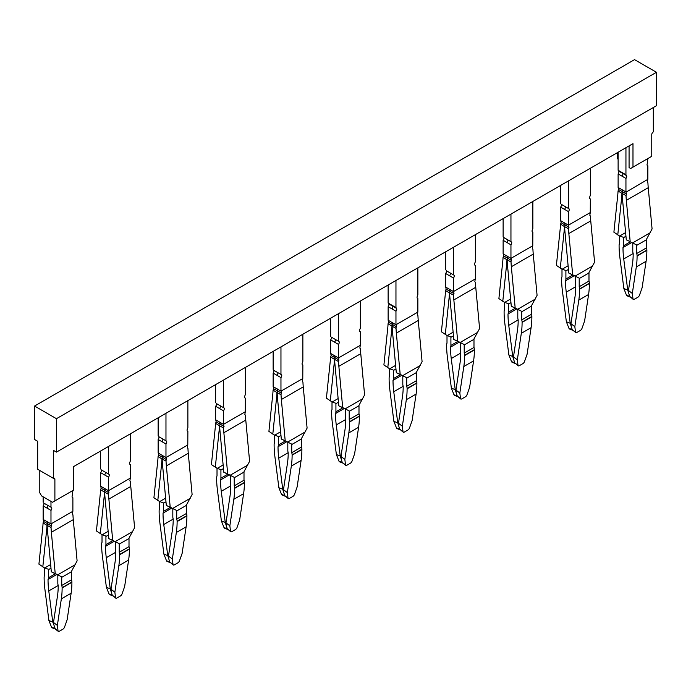 <?xml version="1.0" encoding="UTF-8"?>
<svg xmlns="http://www.w3.org/2000/svg" width="691" height="691" viewBox="0 0 691 691"><rect width="100%" height="100%" fill="white"/><g stroke="black" fill="none" stroke-linecap="round" stroke-linejoin="round"><path stroke-width="1.04" d="M617.339 152.685L617.339 158.101L618.117 159.457M56.455 452.121L56.455 418.694L34.55 406.049L634.545 59.642L656.45 72.287L656.45 105.714L56.455 452.121L53.328 450.307L53.328 478.31A2.211 1.278 -60 0 1 54.434 478.207A2.211 1.278 -60 0 1 54.891 479.217L54.891 500.897L73.661 490.057L73.661 466.572L632.982 143.65L632.982 167.136L630.633 168.492L629.069 167.585L629.069 145.905M632.982 167.136L651.76 156.296L651.76 134.615A2.211 1.278 -60 0 1 653.323 131.912L653.323 107.52M56.455 418.694L656.45 72.287M34.55 406.049L34.55 439.476L37.677 441.281L37.677 469.284L53.328 478.31M54.891 479.217L39.24 470.182L39.24 491.862L41.59 495.931L52.542 502.253L54.891 500.897M630.175 241.6L626.288 239.863L630.175 241.6L626.34 200.347A88.5 51.099 -120 0 1 626.02 195.57L626.521 194.102L625.942 191.977L625.942 178.425A2.211 1.278 120 0 0 626.521 175.6L625.942 174.771L625.942 147.719M647.847 158.559L647.26 163.629A2.228 1.287 120 0 0 647.51 165.676A2.228 1.287 120 0 0 647.847 165.78L647.847 179.332L626.271 192.012M618.117 152.236L618.117 170.254L618.704 171.083A2.228 1.287 -60 0 1 618.117 173.907L618.117 187.46L625.942 191.977M590.347 168.267L590.347 195.32L589.769 196.823A2.228 1.287 120 0 0 590.019 198.878A2.228 1.287 120 0 0 590.347 198.973L590.261 212.578L568.443 225.171L568.443 211.619A2.211 1.278 120 0 0 569.03 208.794L561.204 204.277A2.228 1.287 -60 0 1 560.626 207.11L560.626 220.654L568.443 225.171M618.117 170.254L625.942 174.771M532.856 201.461L532.856 228.514L532.269 230.017A2.228 1.287 120 0 0 532.519 232.072A2.228 1.287 120 0 0 532.856 232.176L532.77 245.771L510.951 258.365L510.951 244.821A2.211 1.278 120 0 0 511.53 241.988L503.713 237.471A2.228 1.287 -60 0 1 503.126 240.304L503.126 253.847L510.951 258.365M560.626 185.43L560.626 203.448M568.443 180.912L568.443 207.965M475.356 234.655L475.356 261.708L474.769 263.211A2.228 1.287 120 0 0 475.019 265.266A2.228 1.287 120 0 0 475.356 265.37L475.356 278.914L453.538 291.516L453.451 278.015A2.211 1.278 120 0 0 454.039 275.182L446.213 270.665A2.228 1.287 -60 0 1 445.626 273.498L445.626 287.05L453.451 291.559M503.126 218.624L503.126 236.642M510.951 214.106L510.951 241.159M417.856 267.849L417.856 294.902L417.278 296.404A2.228 1.287 120 0 0 417.528 298.46A2.228 1.287 120 0 0 417.856 298.564L417.856 312.107L395.96 324.761L395.96 311.209A2.211 1.278 120 0 0 396.539 308.385L395.96 307.547L388.135 303.038L388.713 303.867A2.228 1.287 -60 0 1 388.135 306.692L388.135 320.244L395.96 324.761M445.626 251.818L445.626 269.835M453.451 247.3L453.451 274.353M360.365 301.043L360.365 328.104L359.778 329.607A2.228 1.287 120 0 0 360.028 331.654A2.228 1.287 120 0 0 360.365 331.758L360.365 345.31L338.46 357.955L338.46 344.403A2.211 1.278 120 0 0 339.039 341.579L331.222 337.061A2.228 1.287 -60 0 1 330.635 339.886L330.635 353.438L338.46 357.955M388.135 285.012L388.135 303.038M395.96 280.494L395.96 307.547M302.865 334.245L302.865 361.298L302.287 362.801A2.228 1.287 120 0 0 302.537 364.848A2.228 1.287 120 0 0 302.865 364.952L302.779 378.556L280.961 391.149L280.961 377.597A2.211 1.278 120 0 0 281.548 374.772L273.722 370.255A2.228 1.287 -60 0 1 273.144 373.08L273.144 386.632L280.961 391.149M330.635 318.205L330.635 336.232M338.46 313.688L338.46 340.749M245.374 367.439L245.374 394.492L244.787 395.995A2.228 1.287 120 0 0 245.037 398.051A2.228 1.287 120 0 0 245.374 398.146L245.288 411.75L223.469 424.343L223.469 410.791A2.211 1.278 120 0 0 224.048 407.966L216.231 403.449A2.228 1.287 -60 0 1 215.644 406.273L215.644 419.826L223.469 424.343M273.144 351.399L273.144 369.426M280.961 346.891L280.961 373.943M187.874 400.633L187.874 427.686L187.287 429.189A2.228 1.287 120 0 0 187.537 431.244A2.228 1.287 120 0 0 187.874 431.339L187.788 444.944L165.97 457.537L165.97 443.993A2.211 1.278 120 0 0 166.557 441.16L158.731 436.643A2.228 1.287 -60 0 1 158.144 439.476L158.144 453.02L165.97 457.537M215.644 384.602L215.644 402.62M223.469 380.085L223.469 407.137M130.374 433.827L130.374 460.88L129.796 462.383A2.228 1.287 120 0 0 130.046 464.438A2.228 1.287 120 0 0 130.374 464.542L130.374 478.086L108.565 490.688L108.47 477.187A2.211 1.278 120 0 0 109.057 474.354L101.232 469.837A2.228 1.287 -60 0 1 100.653 472.67L100.653 486.214L108.47 490.731M158.144 417.796L158.144 435.814M165.97 413.278L165.97 440.331M100.653 450.99L100.653 469.008M108.47 446.472L108.47 473.525M618.117 173.907L622.03 176.17A2.211 1.278 120 0 0 622.617 173.337L618.704 171.083M625.942 178.425L622.03 176.17M627.722 290.073L623.74 258.961A82.972 47.904 -120 0 1 623.006 247.577A5.528 3.196 -120 0 0 623.403 245.832L623.403 237.704A44.25 25.55 60 0 1 623.403 237.324L619.49 235.925L619.49 243.578A5.528 3.196 -120 0 0 619.093 245.322L619.093 245.607A88.5 51.099 -120 0 0 619.879 257.441L623.861 288.562L627.722 290.073L629.734 296.448L633.241 299.402A2.211 1.062 -52.7 0 0 634.329 299.281L637.802 297.285A2.211 1.062 -52.7 0 0 639.495 295.195L642.103 287.801L646.085 261.284A88.5 51.099 60 0 0 646.871 250.349L646.871 250.064A5.528 3.196 60 0 0 646.474 247.87L646.474 239.734A49.787 28.746 -120 0 0 646.474 239.311L652.079 228.954L648.244 187.702A88.5 51.099 -120 0 1 647.925 182.925L647.337 182.079L647.761 179.384M647.847 165.78L647.26 165.443M619.49 235.925L613.893 232.193L617.719 195.372A88.5 51.099 60 0 0 618.048 190.966L618.626 189.541L618.203 187.408M626.521 194.102L622.634 191.796L622.142 189.654L622.574 191.761L621.952 193.368A94.036 54.295 -120 0 1 621.606 198.118L622.375 197.678M626.02 195.57L622.107 193.454A94.036 54.295 -120 0 0 622.453 198.611L626.288 239.863M622.634 191.796L622.107 193.454M617.771 234.949L621.606 198.118M618.048 190.966L621.952 193.368M561.99 269.119L561.99 276.771A5.528 3.196 -120 0 0 561.602 278.516L561.602 278.801A88.5 51.099 -120 0 0 562.379 290.643L566.361 321.756L570.222 323.276L572.243 329.65L575.741 332.596A2.211 1.062 -52.7 0 0 576.838 332.475L580.302 330.479A2.211 1.062 -52.7 0 0 581.995 328.389L584.612 320.995L588.585 294.478A88.5 51.099 60 0 0 589.371 283.543L589.371 283.258A5.528 3.196 60 0 0 588.982 281.064L588.982 272.936A49.787 28.746 -120 0 0 588.974 272.504L594.58 262.148L590.745 220.895A88.5 51.099 -120 0 1 590.425 216.119L589.838 215.281L590.261 212.578M568.52 228.764A88.5 51.099 -120 0 0 568.84 233.541L572.675 274.793L568.788 273.057L564.953 231.805A94.036 54.295 -120 0 1 564.607 226.648L568.52 228.764L568.771 225.206M590.347 198.973L589.76 198.637M560.626 207.11L568.443 211.619M570.222 323.276L566.249 292.155A82.972 47.904 -120 0 1 565.514 280.771A5.528 3.196 -120 0 0 565.903 279.034L565.903 270.898A44.25 25.55 60 0 1 565.903 270.518L561.999 269.127L556.393 265.396L560.228 228.566A88.5 51.099 60 0 0 560.548 224.16L561.127 222.735L560.712 220.602M512.731 356.47L508.749 325.357A82.972 47.904 -120 0 1 508.015 313.964A5.528 3.196 -120 0 0 508.403 312.228L508.403 304.092A44.25 25.55 60 0 1 508.412 303.712L504.499 302.321L504.499 309.965A5.528 3.196 -120 0 0 504.102 311.71L504.102 312.004A88.5 51.099 -120 0 0 504.888 323.837L508.87 354.949L512.731 356.47L514.743 362.844L518.25 365.789A2.211 1.062 -52.7 0 0 519.338 365.677L522.802 363.673A2.211 1.062 -52.7 0 0 524.504 361.583L527.112 354.189L531.094 327.672A88.5 51.099 60 0 0 531.871 316.746L531.871 316.452A5.528 3.196 60 0 0 531.483 314.258L531.483 306.13A49.787 28.746 -120 0 0 531.483 305.698L537.08 295.342L533.253 254.089A88.5 51.099 -120 0 1 532.925 249.313L532.346 248.475L532.77 245.771M511.02 261.958A88.5 51.099 -120 0 0 511.349 266.735L515.175 307.987L511.297 306.251L507.462 264.999A94.036 54.295 -120 0 1 507.116 259.842L511.02 261.958L511.28 258.408M532.856 232.176L532.269 231.83M503.126 240.304L510.951 244.821M504.499 302.321L498.893 298.59L502.728 261.759A88.5 51.099 60 0 0 503.048 257.354L503.635 255.938L503.212 253.804M445.626 273.498L449.539 275.752A2.211 1.278 120 0 0 450.126 272.928L446.213 270.665M453.451 278.015L449.539 275.752M455.231 389.664L451.249 358.551A82.972 47.904 -120 0 1 450.523 347.158A5.528 3.196 -120 0 0 450.912 345.422L450.912 337.294A44.25 25.55 60 0 1 450.912 336.914L447.008 335.515L446.999 343.159A5.528 3.196 -120 0 0 446.611 344.904L446.611 345.198A88.5 51.099 -120 0 0 447.388 357.031L451.37 388.143L455.231 389.664L457.252 396.038L460.75 398.992A2.211 1.062 -52.7 0 0 461.847 398.871L465.311 396.867A2.211 1.062 -52.7 0 0 467.004 394.777L469.612 387.383L473.594 360.866A88.5 51.099 60 0 0 474.38 349.94L474.38 349.646A5.528 3.196 60 0 0 473.983 347.452L473.983 339.324A49.787 28.746 -120 0 0 473.983 338.892L479.589 328.536L475.753 287.283A88.5 51.099 -120 0 1 475.434 282.507L474.847 281.669L475.27 278.965M453.529 295.152A88.5 51.099 -120 0 0 453.849 299.929L457.684 341.181L453.797 339.445L449.962 298.192A94.036 54.295 -120 0 1 449.616 293.044L453.529 295.152L453.78 291.602M475.356 265.37L474.769 265.024M447.008 335.515L441.402 331.784L445.229 294.953A88.5 51.099 60 0 0 445.557 290.548L446.136 289.132L445.712 286.998M397.74 422.857L393.758 391.745A82.972 47.904 -120 0 1 393.024 380.361A5.528 3.196 -120 0 0 393.412 378.616L393.412 370.488A44.25 25.55 60 0 1 393.412 370.108L389.508 368.709L389.499 376.362A5.528 3.196 -120 0 0 389.111 378.098L389.111 378.392A88.5 51.099 -120 0 0 389.897 390.225L393.87 421.337L397.74 422.857L399.752 429.232L403.25 432.186A2.211 1.062 -52.7 0 0 404.347 432.065L407.811 430.061A2.211 1.062 -52.7 0 0 409.504 427.971L412.121 420.586L416.103 394.069A88.5 51.099 60 0 0 416.88 383.134L416.88 382.84A5.528 3.196 60 0 0 416.492 380.646L416.492 372.518A49.787 28.746 -120 0 0 416.492 372.095L422.089 361.73L418.254 320.477A88.5 51.099 -120 0 1 417.934 315.701L417.355 314.863L417.77 312.159M396.029 328.346A88.5 51.099 -120 0 0 396.358 333.122L400.184 374.375L396.297 372.648L392.471 331.386A94.036 54.295 -120 0 1 392.125 326.238L396.029 328.346L396.288 324.796M417.856 298.564L417.269 298.227M388.135 306.692L395.96 311.209M389.508 368.709L383.902 364.978L387.737 328.147A88.5 51.099 60 0 0 388.057 323.742L388.644 322.326L388.221 320.192M340.24 456.051L336.258 424.939A82.972 47.904 -120 0 1 335.524 413.555A5.528 3.196 -120 0 0 335.921 411.81L335.921 403.682A44.25 25.55 60 0 1 335.921 403.302L332.008 401.903L332.008 409.556A5.528 3.196 -120 0 0 331.611 411.292L331.611 411.586A88.5 51.099 -120 0 0 332.397 423.419L336.379 454.531L340.24 456.051L342.252 462.426L345.759 465.38A2.211 1.062 -52.7 0 0 346.847 465.259L350.32 463.255A2.211 1.062 -52.7 0 0 352.013 461.173L354.621 453.78L358.603 427.263A88.5 51.099 60 0 0 359.389 416.327L359.389 416.034A5.528 3.196 60 0 0 358.992 413.84L358.992 405.712A49.787 28.746 -120 0 0 358.992 405.289L364.589 394.932L360.762 353.671A88.5 51.099 -120 0 1 360.434 348.895L359.856 348.057L360.279 345.353M338.538 361.54A88.5 51.099 -120 0 0 338.858 366.316L342.693 407.578L338.806 405.842L334.971 364.589A94.036 54.295 -120 0 1 334.625 359.432L338.538 361.54L338.789 357.99M360.365 331.758L359.778 331.421M330.635 339.886L338.46 344.403M332.008 401.903L326.411 398.171L330.238 361.341A88.5 51.099 60 0 0 330.566 356.936L331.144 355.52L330.721 353.386M282.74 489.245L278.758 458.133A82.972 47.904 -120 0 1 278.032 446.749A5.528 3.196 -120 0 0 278.421 445.004L278.421 436.876A44.25 25.55 60 0 1 278.421 436.496L274.517 435.097L274.508 442.75A5.528 3.196 -120 0 0 274.12 444.494L274.12 444.779A88.5 51.099 -120 0 0 274.897 456.613L278.879 487.734L282.74 489.245L284.761 495.62L288.259 498.574A2.211 1.062 -52.7 0 0 289.356 498.453L292.82 496.458A2.211 1.062 -52.7 0 0 294.513 494.367L297.13 486.974L301.103 460.456A88.5 51.099 60 0 0 301.889 449.521L301.889 449.236A5.528 3.196 60 0 0 301.501 447.042L301.501 438.906A49.787 28.746 -120 0 0 301.492 438.483L307.098 428.126L303.263 386.874A88.5 51.099 -120 0 1 302.943 382.097L302.356 381.251L302.779 378.556M281.038 394.742A88.5 51.099 -120 0 0 281.358 399.519L285.193 440.772L281.306 439.035L277.471 397.783A94.036 54.295 -120 0 1 277.126 392.626L281.038 394.742L281.289 391.184M302.865 364.952L302.278 364.615M273.144 373.08L280.961 377.597M274.517 435.097L268.911 431.365L272.746 394.544A88.5 51.099 60 0 0 273.066 390.139L273.645 388.713L273.23 386.58M225.249 522.448L221.267 491.327A82.972 47.904 -120 0 1 220.533 479.943A5.528 3.196 -120 0 0 220.921 478.198L220.921 470.07A44.25 25.55 60 0 1 220.93 469.69L217.017 468.291L217.017 475.944A5.528 3.196 -120 0 0 216.62 477.688L216.62 477.973A88.5 51.099 -120 0 0 217.406 489.815L221.388 520.928L225.249 522.448L227.261 528.822L230.759 531.768A2.211 1.062 -52.7 0 0 231.856 531.647L235.32 529.652A2.211 1.062 -52.7 0 0 237.022 527.561L239.63 520.168L243.612 493.65A88.5 51.099 60 0 0 244.389 482.715L244.389 482.43A5.528 3.196 60 0 0 244.001 480.236L244.001 472.108A49.787 28.746 -120 0 0 244.001 471.677L249.598 461.32L245.771 420.068A88.5 51.099 -120 0 1 245.443 415.291L244.864 414.445L245.288 411.75M223.539 427.936A88.5 51.099 -120 0 0 223.867 432.713L227.693 473.966L223.806 472.229L219.98 430.977A94.036 54.295 -120 0 1 219.634 425.82L223.539 427.936L223.798 424.378M245.374 398.146L244.787 397.809M215.644 406.273L223.469 410.791M217.017 468.291L211.411 464.568L215.246 427.738A88.5 51.099 60 0 0 215.566 423.333L216.153 421.907L215.73 419.774M167.749 555.642L163.767 524.521A82.972 47.904 -120 0 1 163.041 513.137A5.528 3.196 -120 0 0 163.43 511.4L163.43 503.264A44.25 25.55 60 0 1 163.43 502.884L159.526 501.493L159.517 509.137A5.528 3.196 -120 0 0 159.129 510.882L159.129 511.167A88.5 51.099 -120 0 0 159.906 523.009L163.888 554.122L167.749 555.642L169.77 562.016L173.268 564.962A2.211 1.062 -52.7 0 0 174.365 564.849L177.829 562.845A2.211 1.062 -52.7 0 0 179.522 560.755L182.13 553.361L186.112 526.844A88.5 51.099 60 0 0 186.898 515.909L186.898 515.624A5.528 3.196 60 0 0 186.501 513.43L186.501 505.302A49.787 28.746 -120 0 0 186.501 504.871L192.107 494.514L188.272 453.261A88.5 51.099 -120 0 1 187.952 448.485L187.365 447.647L187.788 444.944M166.047 461.13A88.5 51.099 -120 0 0 166.367 465.907L170.202 507.159L166.315 505.423L162.48 464.171A94.036 54.295 -120 0 1 162.135 459.014L166.047 461.13L166.298 457.58M187.874 431.339L187.287 431.003M158.144 439.476L165.97 443.993M159.526 501.493L153.92 497.762L157.747 460.932A88.5 51.099 60 0 0 158.075 456.526L158.654 455.11L158.23 452.976M129.787 464.197L130.374 464.542M100.653 472.67L108.47 477.187M102.018 534.679L102.018 542.331A5.528 3.196 -120 0 0 101.629 544.076L101.629 544.37A88.5 51.099 -120 0 0 102.415 556.203L106.388 587.315L110.258 588.836L112.27 595.21L115.768 598.156A2.211 1.062 -52.7 0 0 116.865 598.043L120.329 596.039A2.211 1.062 -52.7 0 0 122.022 593.949L124.639 586.555L128.621 560.038A88.5 51.099 60 0 0 129.398 549.112L129.398 548.818A5.528 3.196 60 0 0 129.01 546.624L129.01 538.496A49.787 28.746 -120 0 0 129.01 538.064L134.607 527.708L130.772 486.455A88.5 51.099 -120 0 1 130.452 481.679L129.873 480.841L130.288 478.137M108.547 494.324A88.5 51.099 -120 0 0 108.876 499.101L112.702 540.353L108.815 538.617L104.989 497.365A94.036 54.295 -120 0 1 104.643 492.217L108.547 494.324L108.807 490.774M110.258 588.836L106.276 557.723A82.972 47.904 -120 0 1 105.542 546.331A5.528 3.196 -120 0 0 105.93 544.594L105.93 536.466A44.25 25.55 60 0 1 105.93 536.078L102.026 534.687L96.42 530.956L100.255 494.125A88.5 51.099 60 0 0 100.575 489.72L101.162 488.304L100.739 486.17M632.196 242.757L636.696 244.96A49.787 28.746 -120 0 1 636.696 245.383L636.696 253.511A5.528 3.196 60 0 1 637.085 255.705L637.085 255.998A88.5 51.099 60 0 1 636.307 266.933L632.325 293.45L628.465 290.505L632.446 263.988A82.972 47.904 60 0 0 633.181 253.45A5.528 3.196 60 0 1 632.783 251.256L632.783 243.128A44.25 25.55 60 0 0 632.783 243.051M569.021 227.296L565.143 224.998L564.642 222.847L565.074 224.955L564.461 226.562A94.036 54.295 -120 0 1 564.115 231.312L564.875 230.872M565.143 224.998L564.607 226.648M588.982 272.936L579.205 278.577A49.787 28.746 -120 0 0 579.196 278.153L572.675 274.793M560.28 268.143L564.115 231.312M560.548 224.16L564.461 226.562M511.53 260.49L507.643 258.192L507.142 256.05L507.574 258.149L506.961 259.756A94.036 54.295 -120 0 1 506.615 264.515L507.375 264.074M507.643 258.192L507.116 259.842M531.483 306.13L521.705 311.771A49.787 28.746 -120 0 0 521.705 311.347L515.175 307.987M502.78 301.336L506.615 264.515M503.048 257.354L506.961 259.756M454.03 293.684L450.143 291.386L449.651 289.244L450.083 291.352L449.461 292.949A94.036 54.295 -120 0 1 449.115 297.709L449.884 297.268M450.143 291.386L449.616 293.044M473.983 339.324L464.205 344.973A49.787 28.746 -120 0 0 464.205 344.541L457.684 341.181M445.289 334.539L449.115 297.709M445.557 290.548L449.461 292.949M396.53 326.878L392.652 324.58L392.151 322.438L392.583 324.545L391.97 326.152A94.036 54.295 -120 0 1 391.624 330.903L392.384 330.462M392.652 324.58L392.125 326.238M416.492 372.518L406.714 378.167A49.787 28.746 -120 0 0 406.714 377.735L400.184 374.375M387.789 367.733L391.624 330.903M388.057 323.742L391.97 326.152M339.039 360.08L335.152 357.774L334.66 355.632L335.092 357.739L334.47 359.346A94.036 54.295 -120 0 1 334.124 364.097L334.893 363.656M335.152 357.774L334.625 359.432M358.992 405.712L349.214 411.361A49.787 28.746 -120 0 0 349.214 410.929L342.693 407.578M330.289 400.927L334.124 364.097M330.566 356.936L334.47 359.346M281.539 393.274L277.661 390.968L277.16 388.826L277.592 390.933L276.979 392.54A94.036 54.295 -120 0 1 276.625 397.29L277.393 396.85M277.661 390.968L277.126 392.626M301.501 438.906L291.723 444.555A49.787 28.746 -120 0 0 291.714 444.123L285.193 440.772M272.798 434.121L276.625 397.29M273.066 390.139L276.979 392.54M224.048 426.468L220.161 424.162L219.66 422.02L220.092 424.127L219.479 425.734A94.036 54.295 -120 0 1 219.133 430.484L219.893 430.044M220.161 424.162L219.634 425.82M244.001 472.108L234.223 477.749A49.787 28.746 -120 0 0 234.223 477.326L227.693 473.966M215.298 467.315L219.133 430.484M215.566 423.333L219.479 425.734M166.548 459.662L162.661 457.364L162.169 455.214L162.601 457.321L161.979 458.928A94.036 54.295 -120 0 1 161.634 463.687L162.402 463.238M162.661 457.364L162.135 459.014M186.501 505.302L176.723 510.943A49.787 28.746 -120 0 0 176.723 510.519L170.202 507.159M157.807 500.509L161.634 463.687M158.075 456.526L161.979 458.928M109.048 492.856L105.17 490.558L104.669 488.416L105.101 490.515L104.488 492.122A94.036 54.295 -120 0 1 104.142 496.881L104.902 496.44M105.17 490.558L104.643 492.217M129.01 538.496L119.232 544.137A49.787 28.746 -120 0 0 119.232 543.713L112.702 540.353M100.307 533.702L104.142 496.881M100.575 489.72L104.488 492.122M646.474 247.87L636.696 253.511M574.705 275.951L568.788 273.057M517.205 309.145L511.297 306.251M459.705 342.339L453.797 339.445M402.214 375.533L396.297 372.648M344.714 408.735L338.806 405.842M287.223 441.929L281.306 439.035M229.723 475.123L223.806 472.229M172.223 508.317L166.315 505.423M114.732 541.511L108.815 538.617M633.241 299.402A2.211 1.062 -52.7 0 1 633.008 298.935L632.325 293.45M628.724 292.613L628.465 290.505M623.861 288.562L626.469 295.169A2.211 1.46 111.5 0 0 627.108 295.852L630.157 297.052M623.006 247.577L631.712 242.55M575.292 276.245A44.25 25.55 60 0 1 575.292 276.322L575.292 284.45A5.528 3.196 60 0 0 575.681 286.644A82.972 47.904 60 0 1 574.947 297.182L570.965 323.699L574.834 326.644L578.808 300.127A88.5 51.099 60 0 0 579.594 289.192L579.594 288.898A5.528 3.196 60 0 0 579.205 286.705L579.205 278.577M588.982 281.064L579.205 286.705M517.792 309.438A44.25 25.55 60 0 1 517.792 309.516L517.792 317.644A5.528 3.196 60 0 0 518.181 319.838A82.972 47.904 60 0 1 517.455 330.376L513.473 356.893L517.334 359.838L521.316 333.321A88.5 51.099 60 0 0 522.094 322.386L522.094 322.101A5.528 3.196 60 0 0 521.705 319.907L521.705 311.771M531.483 314.258L521.705 319.907M460.301 342.632A44.25 25.55 60 0 1 460.301 342.71L460.301 350.838A5.528 3.196 60 0 0 460.69 353.032A82.972 47.904 60 0 1 459.956 363.578L455.974 390.095L459.835 393.032L463.816 366.515A88.5 51.099 60 0 0 464.602 355.58L464.602 355.295A5.528 3.196 60 0 0 464.205 353.101L464.205 344.973M473.983 347.452L464.205 353.101M402.801 375.826A44.25 25.55 60 0 1 402.801 375.904L402.801 384.032A5.528 3.196 60 0 0 403.19 386.226A82.972 47.904 60 0 1 402.456 396.772L398.482 423.289L402.343 426.226L406.325 399.709A88.5 51.099 60 0 0 407.103 388.774L407.103 388.489A5.528 3.196 60 0 0 406.714 386.295L406.714 378.167M416.492 380.646L406.714 386.295M345.301 409.02A44.25 25.55 60 0 1 345.301 409.098L345.301 417.234A5.528 3.196 60 0 0 345.699 419.42A82.972 47.904 60 0 1 344.964 429.966L340.983 456.483L344.844 459.42L348.825 432.903A88.5 51.099 60 0 0 349.603 421.976L349.603 421.683A5.528 3.196 60 0 0 349.214 419.489L349.214 411.361M358.992 413.84L349.214 419.489M287.81 442.214A44.25 25.55 60 0 1 287.81 442.3L287.81 450.428A5.528 3.196 60 0 0 288.199 452.622A82.972 47.904 60 0 1 287.465 463.16L283.483 489.677L287.344 492.623L291.326 466.105A88.5 51.099 60 0 0 292.112 455.17L292.112 454.877A5.528 3.196 60 0 0 291.723 452.683L291.723 444.555M301.501 447.042L291.723 452.683M230.31 475.417A44.25 25.55 60 0 1 230.31 475.494L230.31 483.622A5.528 3.196 60 0 0 230.699 485.816A82.972 47.904 60 0 1 229.973 496.354L225.992 522.871L229.853 525.816L233.834 499.299A88.5 51.099 60 0 0 234.612 488.364L234.612 488.071A5.528 3.196 60 0 0 234.223 485.877L234.223 477.749M244.001 480.236L234.223 485.877M172.819 508.611A44.25 25.55 60 0 1 172.819 508.688L172.819 516.816A5.528 3.196 60 0 0 173.208 519.01A82.972 47.904 60 0 1 172.474 529.548L168.492 556.065L172.353 559.01L176.335 532.493A88.5 51.099 60 0 0 177.121 521.558L177.121 521.273A5.528 3.196 60 0 0 176.723 519.071L176.723 510.943M186.501 513.43L176.723 519.071M115.319 541.804A44.25 25.55 60 0 1 115.319 541.882L115.319 550.01A5.528 3.196 60 0 0 115.708 552.204A82.972 47.904 60 0 1 114.974 562.742L110.992 589.259L114.861 592.204L118.843 565.687A88.5 51.099 60 0 0 119.621 554.752L119.621 554.467A5.528 3.196 60 0 0 119.232 552.273L119.232 544.137M129.01 546.624L119.232 552.273M575.741 332.596A2.211 1.062 -52.7 0 1 575.508 332.138L574.834 326.644M571.224 325.806L570.965 323.699M566.361 321.756L568.978 328.363A2.211 1.46 111.5 0 0 569.617 329.054L572.658 330.246M565.514 280.771L574.221 275.744M518.25 365.789A2.211 1.062 -52.7 0 1 518.008 365.332L517.334 359.838M513.733 359L513.473 356.893M508.87 354.949L511.478 361.557A2.211 1.46 111.5 0 0 512.117 362.248L515.158 363.44M508.015 313.964L516.721 308.937M460.75 398.992A2.211 1.062 -52.7 0 1 460.517 398.526L459.835 393.032M456.233 392.194L455.974 390.095M451.37 388.143L453.978 394.751A2.211 1.46 111.5 0 0 454.618 395.442L457.667 396.634M450.523 347.158L459.221 342.14M403.25 432.186A2.211 1.062 -52.7 0 1 403.017 431.72L402.343 426.226M398.742 425.397L398.482 423.289M393.87 421.337L396.487 427.945A2.211 1.46 111.5 0 0 397.126 428.636L400.167 429.837M393.024 380.361L401.73 375.334M345.759 465.38A2.211 1.062 -52.7 0 1 345.526 464.913L344.844 459.42M341.242 458.591L340.983 456.483M336.379 454.531L338.987 461.147A2.211 1.46 111.5 0 0 339.627 461.83L342.667 463.03M335.524 413.555L344.23 408.528M288.259 498.574A2.211 1.062 -52.7 0 1 288.026 498.107L287.344 492.623M283.742 491.785L283.483 489.677M278.879 487.734L281.496 494.341A2.211 1.46 111.5 0 0 282.127 495.024L285.176 496.224M278.032 446.749L286.739 441.722M230.759 531.768A2.211 1.062 -52.7 0 1 230.526 531.31L229.853 525.816M226.251 524.979L225.992 522.871M221.388 520.928L223.996 527.535A2.211 1.46 111.5 0 0 224.635 528.226L227.676 529.418M220.533 479.943L229.239 474.916M173.268 564.962A2.211 1.062 -52.7 0 1 173.035 564.504L172.353 559.01M168.751 558.173L168.492 556.065M163.888 554.122L166.496 560.729A2.211 1.46 111.5 0 0 167.136 561.42L170.185 562.612M163.041 513.137L171.739 508.11M115.768 598.156A2.211 1.062 -52.7 0 1 115.535 597.698L114.861 592.204M111.26 591.366L110.992 589.259M106.388 587.315L109.005 593.923A2.211 1.46 111.5 0 0 109.644 594.614L112.685 595.806M105.542 546.331L114.248 541.312M44.526 567.872L44.526 575.525A5.528 3.196 -120 0 0 44.129 577.27L44.129 577.564A88.5 51.099 -120 0 0 44.915 589.397L48.897 620.509L52.758 622.03L48.776 590.917A82.972 47.904 -120 0 1 48.042 579.533A5.528 3.196 -120 0 0 48.439 577.788L48.439 569.66A44.25 25.55 60 0 1 48.439 569.28L44.526 567.881L38.921 564.15L42.756 527.319A88.5 51.099 -120 0 0 43.075 522.914L46.988 525.315A94.036 54.295 -120 0 1 46.642 530.075L47.411 529.634M42.807 566.905L46.642 530.075M43.075 522.914L43.663 521.498L43.239 519.364M43.663 521.498L47.61 523.718L46.988 525.315M47.61 523.718L47.178 521.61L47.67 523.752L47.143 525.41A94.036 54.295 -120 0 0 47.489 530.558L51.324 571.811L55.211 573.547L51.376 532.295A88.5 51.099 -120 0 1 51.056 527.518L47.143 525.41M43.153 505.864L43.153 519.416L50.979 523.925L50.979 510.381L43.153 505.864A2.228 1.287 -60 0 0 43.74 503.039L51.557 507.548A2.211 1.278 120 0 1 50.979 510.381M50.979 506.719L50.979 501.346L43.153 496.829L43.153 502.21M48.042 579.533L56.748 574.506M52.758 622.03L53.76 624.569L53.501 622.461L57.483 595.944A82.972 47.904 60 0 0 58.217 585.398A5.528 3.196 60 0 1 57.819 583.204L57.819 575.076A44.25 25.55 60 0 0 57.819 574.998M55.289 629.043L53.76 624.569M48.897 620.509L51.505 627.117A2.211 1.46 111.5 0 0 52.145 627.808L55.185 629.009M72.883 490.506L72.296 495.577A2.228 1.287 120 0 0 72.546 497.632A2.228 1.287 120 0 0 72.883 497.736L72.296 497.399M72.883 497.736L72.883 511.28L50.979 523.925M51.505 627.117L54.77 628.404L58.044 630.892A2.211 1.062 127.3 0 0 58.277 631.358A2.211 1.062 127.3 0 0 59.366 631.237L62.838 629.233A2.211 1.062 -52.7 0 0 64.531 627.143L67.139 619.758L71.121 593.241A88.5 51.099 60 0 0 71.907 582.306L71.907 582.012A5.528 3.196 60 0 0 71.51 579.818L71.51 571.69A49.787 28.746 60 0 0 71.51 571.267L77.107 560.902L73.281 519.649A88.5 51.099 60 0 1 72.952 514.873L72.374 514.035L72.797 511.331M51.307 523.968L51.056 527.518M58.044 630.892L57.362 625.398L61.344 598.881A88.5 51.099 60 0 0 62.121 587.946L62.121 587.661A5.528 3.196 60 0 0 61.732 585.467L61.732 577.339A49.787 28.746 60 0 0 61.732 576.907L55.211 573.547M53.501 622.461L57.362 625.398M57.232 574.705L51.324 571.811M71.51 579.818L61.732 585.467M648.244 187.702L626.34 200.347M622.617 173.337L626.521 175.6M564.53 209.364A2.211 1.278 120 0 0 565.117 206.54L561.204 204.277M565.117 206.54L569.03 208.794M507.039 242.558A2.211 1.278 120 0 0 507.617 239.734L503.713 237.471M507.617 239.734L511.53 241.988M450.126 272.928L454.039 275.182M392.047 308.946A2.211 1.278 120 0 0 392.626 306.122L388.713 303.867M392.626 306.122L396.539 308.385M334.548 342.149A2.211 1.278 120 0 0 335.135 339.316L331.222 337.061M335.135 339.316L339.039 341.579M277.048 375.343A2.211 1.278 120 0 0 277.635 372.509L273.722 370.255M277.635 372.509L281.548 374.772M219.557 408.536A2.211 1.278 120 0 0 220.135 405.712L216.231 403.449M220.135 405.712L224.048 407.966M162.057 441.73A2.211 1.278 120 0 0 162.644 438.906L158.731 436.643M162.644 438.906L166.557 441.16M104.566 474.924A2.211 1.278 120 0 0 105.144 472.1L101.232 469.837M105.144 472.1L109.057 474.354M618.626 189.541L622.574 191.761M590.745 220.895L568.84 233.541M533.253 254.089L511.349 266.735M475.753 287.283L453.849 299.929M418.254 320.477L396.358 333.122M360.762 353.671L338.858 366.316M303.263 386.874L281.358 399.519M245.771 420.068L223.867 432.713M188.272 453.261L166.367 465.907M130.772 486.455L108.876 499.101M650.162 232.772L632.567 242.93M646.474 239.734L636.696 245.383M561.127 222.735L565.074 224.955M592.662 265.975L575.067 276.124M503.635 255.938L507.574 258.149M535.162 299.168L517.576 309.326M446.136 289.132L450.083 291.352M477.671 332.362L460.076 342.52M388.644 322.326L392.583 324.545M420.171 365.556L402.585 375.714M331.144 355.52L335.092 357.739M362.68 398.75L345.085 408.908M273.645 388.713L277.592 390.933M305.18 431.944L287.586 442.102M216.153 421.907L220.092 424.127M247.68 465.138L230.094 475.296M158.654 455.11L162.601 457.321M190.189 498.341L172.595 508.498M101.162 488.304L105.101 490.515M132.689 531.534L115.103 541.692M619.706 236.002L625.614 232.591M623.403 237.704L625.951 236.236M646.871 250.064L637.085 255.705M646.871 250.349L637.085 255.998M646.085 261.284L636.307 266.933M626.469 295.169L629.734 296.448L633.008 298.935M623.74 258.961L633.181 253.519M623.403 245.832L630.235 241.893M562.206 269.196L568.114 265.785M565.903 270.898L568.451 269.43M504.715 302.39L510.614 298.978M508.403 304.092L510.951 302.623M447.215 335.584L453.123 332.172M450.912 337.294L453.46 335.817M389.724 368.778L395.623 365.375M393.412 370.488L395.96 369.011M332.224 401.972L338.124 398.569M335.921 403.682L338.469 402.214M274.724 435.175L280.632 431.763M278.421 436.876L280.969 435.408M217.233 468.368L223.133 464.957M220.921 470.07L223.469 468.602M159.733 501.562L165.641 498.151M163.43 503.264L165.978 501.796M102.242 534.756L108.142 531.344M105.93 536.466L108.478 534.989M589.371 283.258L579.594 288.898M589.371 283.543L579.594 289.192M588.585 294.478L578.808 300.127M568.978 328.363L572.243 329.65L575.508 332.138M566.249 292.155L575.681 286.713M565.903 279.034L572.735 275.087M531.871 316.452L522.094 322.101M531.871 316.746L522.094 322.386M531.094 327.672L521.316 333.321M511.478 361.557L514.743 362.844L518.008 365.332M508.749 325.357L518.181 319.907M508.403 312.228L515.236 308.281M474.38 349.646L464.602 355.295M474.38 349.94L464.602 355.58M473.594 360.866L463.816 366.515M453.978 394.751L457.252 396.038L460.517 398.526M451.249 358.551L460.69 353.101M450.912 345.422L457.744 341.475M416.88 382.84L407.103 388.489M416.88 383.134L407.103 388.774M416.103 394.069L406.325 399.709M396.487 427.945L399.752 429.232L403.017 431.72M393.758 391.745L403.19 386.295M393.412 378.616L400.244 374.669M359.389 416.034L349.603 421.683M359.389 416.327L349.603 421.976M358.603 427.263L348.825 432.903M338.987 461.147L342.252 462.426L345.526 464.913M336.258 424.939L345.699 419.489M335.921 411.81L342.753 407.863M301.889 449.236L292.112 454.877M301.889 449.521L292.112 455.17M301.103 460.456L291.326 466.105M281.496 494.341L284.761 495.62L288.026 498.107M278.758 458.133L288.199 452.683M278.421 445.004L285.253 441.065M244.389 482.43L234.612 488.071M244.389 482.715L234.612 488.364M243.612 493.65L233.834 499.299M223.996 527.535L227.261 528.822L230.526 531.31M221.267 491.327L230.699 485.885M220.921 478.198L227.754 474.259M186.898 515.624L177.121 521.273M186.898 515.909L177.121 521.558M186.112 526.844L176.335 532.493M166.496 560.729L169.77 562.016L173.035 564.504M163.767 524.521L173.208 519.079M163.43 511.4L170.262 507.453M129.398 548.818L119.621 554.467M129.398 549.112L119.621 554.752M128.621 560.038L118.843 565.687M109.005 593.923L112.27 595.21L115.535 597.698M106.276 557.723L115.708 552.273M105.93 544.594L112.763 540.647M44.742 567.95L50.642 564.538M48.439 569.66L50.987 568.183M48.439 577.788L55.271 573.841M48.776 590.917L58.217 585.467M47.066 508.118A2.228 1.287 -60 0 0 47.653 505.294L43.74 503.039M47.653 505.294L51.557 507.548M51.557 526.05L47.67 523.752M73.281 519.649L51.376 532.295M75.198 564.728L57.603 574.886M71.121 593.241L61.344 598.881M71.51 571.69L61.732 577.339M71.907 582.012L62.121 587.661M71.907 582.306L62.121 587.946M630.857 242.17L634.079 243.673M573.357 275.363L576.588 276.866M515.857 308.557L519.088 310.06M458.366 341.751L461.597 343.254M400.866 374.945L404.097 376.448M343.375 408.139L346.597 409.642M285.875 441.333L289.106 442.836M228.375 474.536L231.606 476.039M170.884 507.73L174.106 509.232M113.384 540.923L116.615 542.426M55.107 628.94L58.277 631.358M55.893 574.117L59.115 575.62"/></g></svg>
